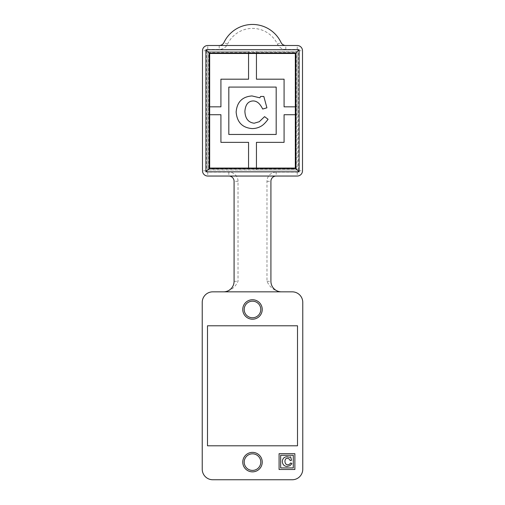 <?xml version="1.0" encoding="UTF-8"?>
<svg xmlns="http://www.w3.org/2000/svg" width="505" height="505" viewBox="0 0 505 505"><rect width="100%" height="100%" fill="white"/><g stroke="black" fill="none" stroke-linecap="round" stroke-linejoin="round"><path stroke-width="0.38" stroke-dasharray="2.52 1.89" d="M242.76 309.47A9.74 9.74 0 0 0 257.367 317.904A9.74 9.74 0 0 0 257.367 301.043A9.74 9.74 0 0 0 242.76 309.47M224.1 291.839L212.763 291.839A10.529 10.529 0 0 0 202.234 302.369L202.234 469.221A10.529 10.529 0 0 0 212.763 479.75L292.237 479.75A10.529 10.529 0 0 0 302.766 469.221L302.766 302.369A10.529 10.529 0 0 0 292.237 291.839L280.9 291.839C274.467 290.956 269.828 287.446 266.975 281.31L266.975 181.308A9.21 9.21 0 0 1 276.184 172.091L297.243 172.091A1.313 1.313 0 0 0 298.556 170.778L298.556 50.765A1.313 1.313 0 0 0 297.243 49.452L285.792 49.452A9.21 9.21 0 0 1 277.466 44.188A27.636 27.636 0 0 0 227.534 44.188A9.21 9.21 0 0 1 219.208 49.452L207.757 49.452A1.313 1.313 0 0 0 206.444 50.765L206.444 170.778A1.313 1.313 0 0 0 207.757 172.091L228.816 172.091A9.21 9.21 0 0 1 238.025 181.308L238.025 281.31C235.172 287.446 230.532 290.956 224.1 291.839L223.551 291.839A10.529 10.529 0 0 0 234.08 281.31L234.08 181.308A5.265 5.265 0 0 0 228.816 176.043L207.757 176.043A5.265 5.265 0 0 1 202.499 170.778L202.499 50.765A5.265 5.265 0 0 1 207.757 45.507L219.208 45.507A5.265 5.265 0 0 0 223.968 42.496A31.581 31.581 0 0 1 281.032 42.496A5.265 5.265 0 0 0 285.792 45.507L297.243 45.507A5.265 5.265 0 0 1 302.501 50.765L302.501 170.778A5.265 5.265 0 0 1 297.243 176.043L276.184 176.043A5.265 5.265 0 0 0 270.92 181.308L270.92 281.31A10.529 10.529 0 0 0 281.449 291.839L280.9 291.839M297.502 325.788L207.498 325.788L207.498 445.801L297.502 445.801L297.502 325.788M242.76 462.119A9.74 9.74 0 0 0 257.367 470.553A9.74 9.74 0 0 0 257.367 453.686A9.74 9.74 0 0 0 242.76 462.119M290.615 456.855L291.536 460.257L290.28 460.623L289.087 458.9L287.421 458.199C285.918 458.256 285.091 459.298 284.934 461.317C285.035 463.476 285.963 464.663 287.73 464.878L289.258 464.43L290.836 462.908L291.89 463.697L290.022 465.635L287.099 466.487C284.17 466.248 282.579 464.594 282.314 461.532C282.56 458.534 284.138 456.924 287.061 456.697L289.422 457.259L290.615 456.855M280.66 455.276L280.66 467.908L293.291 467.908L293.291 455.276L280.66 455.276M279.082 469.486L279.082 453.698L294.87 453.698L294.87 469.486L279.082 469.486M248.555 168.07L248.555 142.353L220.919 142.353L220.919 114.723L207.757 114.723L207.757 106.826L220.919 106.826L220.919 79.19L248.555 79.19L248.555 51.561L207.757 51.561L297.243 51.561L296.284 52.514L208.716 52.514L208.716 169.03L207.757 169.989L207.757 51.561L209.676 53.473M209.676 168.07L208.716 169.03L296.284 169.03L297.243 169.989L207.757 169.989L256.445 169.989L256.445 168.07M248.555 53.473L248.555 51.561L256.445 51.561L256.445 79.19L284.081 79.19L284.081 106.826L297.243 106.826L297.243 51.561L297.243 169.989L297.243 114.723L284.081 114.723L284.081 142.353L256.445 142.353L256.445 169.989L297.243 169.989M295.324 53.473L296.284 52.514L296.284 169.03L295.324 168.07M297.243 51.561L256.445 51.561L256.445 53.473M209.676 114.723L207.757 114.723L207.757 169.989M207.757 51.561L207.757 106.826L209.676 106.826M266.975 281.31L270.92 281.31A10.529 10.529 0 0 0 281.449 291.839L223.551 291.839M228.816 172.091L228.816 176.043L276.184 176.043L276.184 172.091M295.324 106.826L297.243 106.826L297.243 114.723L295.324 114.723M263.831 96.468L266.905 107.811L262.714 109.036C261.3 106.328 259.974 104.409 258.737 103.279C257.02 101.726 255.164 100.943 253.169 100.943C248.176 101.139 245.417 104.604 244.893 111.34C245.222 118.536 248.327 122.494 254.204 123.22L259.292 121.711L264.57 116.642L268.073 119.268C265.788 122.361 263.711 124.52 261.842 125.739C258.926 127.632 255.681 128.579 252.109 128.579C242.35 127.771 237.028 122.267 236.144 112.059C236.965 102.067 242.242 96.695 251.976 95.937L259.854 97.819L260.618 96.468L263.831 96.468M276.184 134.456L276.184 87.087L228.816 87.087L228.816 134.456L276.184 134.456M285.792 49.452L285.792 45.507L219.208 45.507L219.208 49.452M260.788 462.119A8.288 8.288 0 0 0 248.353 454.936A8.288 8.288 0 0 0 248.353 469.297A8.288 8.288 0 0 0 260.788 462.119M260.788 309.47A8.288 8.288 0 0 0 248.353 302.293A8.288 8.288 0 0 0 248.353 316.654A8.288 8.288 0 0 0 260.788 309.47M234.08 281.31L238.025 281.31M266.975 181.308L270.92 181.308M207.757 172.091L207.757 176.043A5.265 5.265 0 0 1 202.499 170.778L206.444 170.778M206.444 50.765L202.499 50.765A5.265 5.265 0 0 1 207.757 45.507L207.757 49.452M297.243 172.091L297.243 176.043M298.556 170.778L302.501 170.778M298.556 50.765L302.501 50.765M297.243 49.452L297.243 45.507M277.466 44.188L281.032 42.496M227.534 44.188L223.968 42.496M238.025 181.308L234.08 181.308"/><path stroke-width="0.76" d="M242.76 309.47A9.74 9.74 0 0 1 257.367 301.043A9.74 9.74 0 0 1 257.367 317.904A9.74 9.74 0 0 1 242.76 309.47M242.76 462.119A9.74 9.74 0 0 1 257.367 453.686A9.74 9.74 0 0 1 257.367 470.553A9.74 9.74 0 0 1 242.76 462.119M291.536 460.257L290.615 456.855L289.422 457.259L287.061 456.697C284.138 456.924 282.56 458.534 282.314 461.532C282.579 464.594 284.17 466.248 287.099 466.487L290.022 465.635L291.89 463.697L290.836 462.908L289.258 464.43L287.73 464.878C285.963 464.663 285.035 463.476 284.934 461.317C285.091 459.298 285.918 458.256 287.421 458.199L289.087 458.9L290.28 460.623L291.536 460.257M280.66 467.908L280.66 455.276L293.291 455.276L293.291 467.908L280.66 467.908M279.082 453.698L279.082 469.486L294.87 469.486L294.87 453.698L279.082 453.698M202.234 302.369A10.529 10.529 0 0 1 212.763 291.839L292.237 291.839A10.529 10.529 0 0 1 302.766 302.369L302.766 469.221A10.529 10.529 0 0 1 292.237 479.75L212.763 479.75A10.529 10.529 0 0 1 202.234 469.221L202.234 302.369M207.498 325.788L297.502 325.788L297.502 445.801L207.498 445.801L207.498 325.788M209.676 168.07L209.152 168.601L295.848 168.601L295.848 52.949L299.08 49.717L205.92 49.717L209.152 52.949L209.152 168.601L205.92 171.833L299.08 171.833L295.324 168.07L295.324 53.473L295.848 52.949L209.152 52.949L209.676 53.473L209.676 168.07L295.324 168.07M205.92 49.717L205.92 171.833M228.816 176.043A5.265 5.265 0 0 1 234.08 181.308L234.08 281.31A10.529 10.529 0 0 1 223.551 291.839M281.449 291.839A10.529 10.529 0 0 1 270.92 281.31L270.92 181.308A5.265 5.265 0 0 1 276.184 176.043M299.08 171.833L299.08 49.717M207.757 176.043L297.243 176.043A5.265 5.265 0 0 0 302.501 170.778L302.501 50.765A5.265 5.265 0 0 0 297.243 45.507L207.757 45.507A5.265 5.265 0 0 0 202.499 50.765L202.499 170.778A5.265 5.265 0 0 0 207.757 176.043M266.905 107.811L263.831 96.468L260.618 96.468L259.854 97.819L251.976 95.937C242.242 96.695 236.965 102.067 236.144 112.059C237.028 122.267 242.35 127.771 252.109 128.579C255.681 128.579 258.926 127.632 261.842 125.739C263.711 124.52 265.788 122.361 268.073 119.268L264.57 116.642L259.292 121.711L254.204 123.22C248.327 122.494 245.222 118.536 244.893 111.34C245.417 104.604 248.176 101.139 253.169 100.943C255.164 100.943 257.02 101.726 258.737 103.279C259.974 104.409 261.3 106.328 262.714 109.036L266.905 107.811M276.184 87.087L276.184 134.456L228.816 134.456L228.816 87.087L276.184 87.087M209.676 114.723L220.919 114.723L220.919 142.353L248.555 142.353L248.555 168.07M248.555 53.473L248.555 79.19L220.919 79.19L220.919 106.826L209.676 106.826M295.324 106.826L284.081 106.826L284.081 79.19L256.445 79.19L256.445 53.473M256.445 168.07L256.445 142.353L284.081 142.353L284.081 114.723L295.324 114.723M219.208 45.507A5.265 5.265 0 0 0 223.968 42.496A31.581 31.581 0 0 1 281.032 42.496A5.265 5.265 0 0 0 285.792 45.507M260.788 462.119A8.288 8.288 0 0 1 248.353 469.297A8.288 8.288 0 0 1 248.353 454.936A8.288 8.288 0 0 1 260.788 462.119M260.788 309.47A8.288 8.288 0 0 1 248.353 316.654A8.288 8.288 0 0 1 248.353 302.293A8.288 8.288 0 0 1 260.788 309.47M295.324 53.473L209.676 53.473"/></g></svg>
